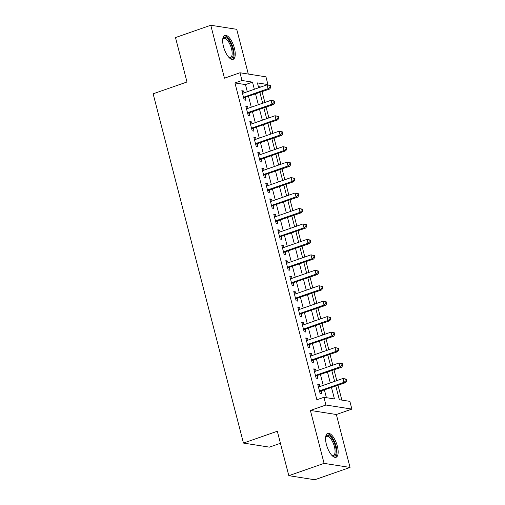 <?xml version="1.0" encoding="UTF-8"?>
<svg xmlns="http://www.w3.org/2000/svg" width="505" height="505" viewBox="0 0 505 505"><rect width="100%" height="100%" fill="white"/><g stroke="black" fill="none" stroke-linecap="round" stroke-linejoin="round"><path stroke-width="0.76" d="M337.34 446.174A12.682 4.993 70.8 0 0 327.688 433.341A12.682 4.993 70.8 0 0 326.394 444.457A12.682 4.993 70.8 0 0 336.046 457.29A12.682 4.993 70.8 0 0 337.34 446.174M234.421 48.234A12.682 4.993 70.8 0 0 224.775 35.401A12.682 4.993 70.8 0 0 223.481 46.517A12.682 4.993 70.8 0 0 233.127 59.344A12.682 4.993 70.8 0 0 234.421 48.234M335.819 386.072L339.354 399.714L349.877 401.368L351.871 409.094L325.914 405.023L323.92 397.296L334.443 398.95L331.501 387.581M336.349 414.51L310.392 410.439L324.084 463.369L288.809 475.678L314.767 479.75L350.041 467.441L336.349 414.51L351.871 409.094M280.433 443.289L269.411 447.14L243.454 443.068L153.129 93.81L186.995 81.993L175.5 37.559L210.774 25.25L224.466 78.18L239.989 72.764L265.946 76.829L267.94 84.562L257.417 82.908L258.674 87.769M248.309 74.065L236.731 29.322L210.774 25.25M267.113 84.846L267.94 84.562M341.86 400.111L338.028 385.302M336.816 380.625L334.032 369.849M332.82 365.172L330.036 354.396M328.824 349.719L326.034 338.937M324.829 334.266L322.038 323.484M320.833 318.807L318.043 308.031M316.837 303.353L314.047 292.578M312.835 287.9L310.051 277.125M308.839 272.447L306.055 261.672M304.843 256.995L302.059 246.219M300.847 241.541L298.064 230.76M296.852 226.082L294.061 215.307M292.856 210.629L290.066 199.854M288.86 195.176L286.07 184.401M284.858 179.723L282.074 168.948M280.862 164.27L278.078 153.495M276.866 148.817L274.082 138.035M272.87 133.358L270.087 122.582M268.875 117.905L266.084 107.129M264.879 102.452L262.089 91.676M324.084 463.369L350.041 467.441M319.993 386.495L319.507 384.608L317.752 384.33L320.151 393.603L321.906 393.875L321.205 391.173M315.997 371.042L315.511 369.149L313.757 368.877L316.155 378.15L317.904 378.422L317.209 375.72M312.002 355.589L311.509 353.696L309.761 353.424L312.153 362.697L313.908 362.969L313.214 360.267M308.006 340.136L307.513 338.243L305.759 337.965L308.157 347.238L309.912 347.516L309.212 344.814M304.01 324.677L303.518 322.79L301.763 322.512L304.161 331.785L305.916 332.063L305.216 329.355M300.008 309.224L299.522 307.337L297.767 307.059L300.166 316.332L301.921 316.61L301.22 313.902M296.012 293.771L295.526 291.884L293.771 291.606L296.17 300.879L297.925 301.15L297.224 298.449M292.016 278.318L291.53 276.424L289.775 276.153L292.174 285.426L293.929 285.697L293.228 282.996M288.02 262.865L287.534 260.971L285.779 260.7L288.178 269.973L289.927 270.244L289.232 267.543M284.025 247.412L283.532 245.518L281.784 245.247L284.182 254.514L285.931 254.791L285.237 252.09M280.029 231.953L279.536 230.065L277.782 229.788L280.18 239.061L281.935 239.338L281.234 236.63M276.033 216.5L275.541 214.612L273.786 214.335L276.184 223.608L277.939 223.885L277.239 221.177M272.037 201.047L271.545 199.159L269.79 198.882L272.189 208.155L273.944 208.432L273.243 205.724M268.035 185.594L267.549 183.7L265.794 183.429L268.193 192.702L269.948 192.973L269.247 190.271M264.039 170.141L263.553 168.247L261.798 167.976L264.197 177.249L265.952 177.52L265.251 174.818M260.043 154.688L259.557 152.794L257.802 152.523L260.201 161.789L261.956 162.067L261.255 159.365M256.048 139.235L255.562 137.341L253.807 137.063L256.205 146.336L257.954 146.614L257.26 143.906M252.052 123.776L251.559 121.888L249.811 121.61L252.203 130.883L253.958 131.161L253.257 128.453M248.056 108.322L247.564 106.435L245.809 106.157L248.207 115.43L249.962 115.708L249.262 113M260.839 87.011L258.383 86.626M247.298 91.74L245.455 84.6L234.932 82.953L316.862 399.758L323.92 397.296M326.426 397.688L324.444 390.043M323.238 385.365L320.448 374.59M319.236 369.912L316.452 359.131M315.24 354.459L312.456 343.678M311.244 339L308.46 328.225M307.248 323.547L304.464 312.772M303.252 308.094L300.462 297.319M299.257 292.641L296.467 281.866M295.261 277.188L292.471 266.413M291.265 261.735L288.475 250.953M287.263 246.276L284.479 235.5M283.267 230.823L280.483 220.047M279.271 215.37L276.488 204.594M275.275 199.917L272.485 189.141M271.28 184.464L268.49 173.688M267.284 169.011L264.494 158.229M263.288 153.558L260.498 142.776M259.286 138.099L256.502 127.323M255.29 122.646L252.506 111.87M251.294 107.193L248.511 96.417M244.06 92.87L243.568 90.982L241.813 90.704L244.212 99.977L245.967 100.249L245.266 97.547M310.392 410.439L325.914 405.023M234.932 82.953L241.983 80.491L239.989 72.764M288.809 475.678L277.314 431.251L243.454 443.068M259.886 92.447L262.669 103.222M263.881 107.9L266.672 118.675M267.877 123.353L270.667 134.128M271.873 138.806L274.663 149.587M275.869 154.259L278.659 165.04M279.871 169.718L282.655 180.493M283.867 185.171L286.651 195.946M287.863 200.624L290.646 211.399M291.858 216.077L294.642 226.852M295.854 231.53L298.644 242.312M299.85 246.983L302.64 257.765M303.846 262.442L306.636 273.218M307.848 277.895L310.632 288.671M311.844 293.348L314.628 304.124M315.84 308.801L318.623 319.577M319.835 324.254L322.619 335.03M323.831 339.707L326.621 350.489M327.827 355.166L330.617 365.942M331.823 370.62L334.613 381.395M254.356 89.278L252.506 82.138L241.983 80.491M330.289 382.904L327.505 372.128M326.293 367.451L323.509 356.669M322.297 351.998L319.507 341.216M318.301 336.538L315.511 325.763M314.306 321.085L311.516 310.31M310.31 305.632L307.52 294.857M306.308 290.179L303.524 279.404M302.312 274.726L299.528 263.951M298.316 259.273L295.532 248.492M294.32 243.814L291.536 233.039M290.325 228.361L287.534 217.586M286.329 212.908L283.539 202.133M282.333 197.455L279.543 186.68M278.331 182.002L275.547 171.227M274.335 166.549L271.551 155.767M270.339 151.09L267.555 140.314M266.343 135.637L263.559 124.861M262.348 120.184L259.557 109.408M258.352 104.731L255.562 93.955M245.455 84.6L252.506 82.138M242.028 91.519L243.568 90.982M246.023 106.972L247.564 106.435M250.019 122.425L251.559 121.888M254.015 137.878L255.562 137.341M258.011 153.331L259.557 152.794M262.007 168.79L263.553 168.247M266.002 184.243L267.549 183.7M270.005 199.696L271.545 199.159M274 215.149L275.541 214.612M277.996 230.602L279.536 230.065M281.992 246.055L283.532 245.518M285.988 261.514L287.534 260.971M289.984 276.967L291.53 276.424M293.979 292.42L295.526 291.884M297.982 307.873L299.522 307.337M301.977 323.326L303.518 322.79M305.973 338.779L307.513 338.243M309.969 354.239L311.509 353.696M313.965 369.692L315.511 369.149M317.961 385.145L319.507 384.608M243.669 97.869L269.822 88.981L268.067 88.703L243.511 97.269M270.125 86.986L268.067 88.703L267.063 84.84L270.427 85.553L269.727 85.44L270.125 86.986L270.825 87.1L270.427 85.553M242.514 93.406L267.063 84.84L269.727 85.44M244.136 97.938A1.629 1.464 -81.1 0 0 243.738 98.153M269.822 88.981L270.825 87.1M222.718 39.276A10.971 4.318 -109.2 0 1 222.806 39.018A10.971 4.318 -109.2 0 1 227.509 38.752A10.971 4.318 -109.2 0 1 232.559 48.512A10.971 4.318 -109.2 0 1 229.346 57.74A10.971 4.318 -109.2 0 1 229.112 57.595M229.024 57.501A10.163 4.002 70.8 0 0 230.463 57.608A10.163 4.002 70.8 0 0 231.498 48.701A10.163 4.002 70.8 0 0 223.772 38.424A10.163 4.002 70.8 0 0 222.711 39.396M232.395 59.457A12.6 4.962 70.8 0 0 233.259 48.619A12.6 4.962 70.8 0 0 224.125 35.773M325.637 437.216A10.971 4.318 -109.2 0 1 325.725 436.958A10.971 4.318 -109.2 0 1 326.034 436.301A10.971 4.318 -109.2 0 1 333.489 441.136A10.971 4.318 -109.2 0 1 335.44 455.112A10.971 4.318 -109.2 0 1 332.258 455.68A10.971 4.318 -109.2 0 1 332.025 455.535M331.943 455.447A10.163 4.002 70.8 0 0 333.376 455.548A10.163 4.002 70.8 0 0 334.386 454.664A10.163 4.002 70.8 0 0 333.231 443.144A10.163 4.002 70.8 0 0 326.684 436.364A10.163 4.002 70.8 0 0 325.674 437.248A10.163 4.002 70.8 0 0 325.624 437.336M335.307 457.397A12.6 4.962 70.8 0 0 336.141 456.507A12.6 4.962 70.8 0 0 334.929 442.765A12.6 4.962 70.8 0 0 327.044 433.713M247.665 113.322L273.817 104.434L272.062 104.156L247.507 112.729M274.12 102.439L272.062 104.156L271.065 100.293L274.423 101.006L273.723 100.899L274.12 102.439L274.821 102.553L274.423 101.006M246.509 108.865L271.065 100.293L273.723 100.899M248.138 113.398A1.629 1.464 -81.1 0 0 247.74 113.606M273.817 104.434L274.821 102.553M251.66 128.775L277.813 119.887L276.058 119.609L251.509 128.182M278.116 117.892L276.058 119.609L275.061 115.746L278.419 116.459L277.718 116.352L278.116 117.892L278.823 118.006L278.419 116.459M250.505 124.318L275.061 115.746L277.718 116.352M252.134 128.851A1.629 1.464 -81.1 0 0 251.736 129.059M277.813 119.887L278.823 118.006M255.656 144.228L281.809 135.34L280.054 135.069L255.505 143.635M282.118 133.352L280.054 135.069L279.057 131.205L282.415 131.912L281.714 131.805L282.118 133.352L282.819 133.459L282.415 131.912M254.501 139.771L279.057 131.205L281.714 131.805M256.13 144.304A1.629 1.464 -81.1 0 0 255.732 144.518M281.809 135.34L282.819 133.459M259.652 159.681L285.805 150.793L284.05 150.522L259.501 159.088M286.114 148.805L284.05 150.522L283.052 146.658L286.417 147.365L285.71 147.258L286.114 148.805L286.815 148.912L286.417 147.365M258.503 155.224L283.052 146.658L285.71 147.258M260.125 159.757A1.629 1.464 -81.1 0 0 259.728 159.971M285.805 150.793L286.815 148.912M263.648 175.134L289.801 166.246L288.046 165.975L263.496 174.541M290.11 164.258L288.046 165.975L287.048 162.111L290.413 162.825L289.712 162.711L290.11 164.258L290.811 164.365L290.413 162.825M262.499 170.677L287.048 162.111L289.712 162.711M264.121 175.21A1.629 1.464 -81.1 0 0 263.724 175.424M289.801 166.246L290.811 164.365M267.65 190.593L293.796 181.705L292.048 181.428L267.492 189.994M294.106 179.711L292.048 181.428L291.044 177.564L294.409 178.278L293.708 178.164L294.106 179.711L294.806 179.824L294.409 178.278M266.495 186.13L291.044 177.564L293.708 178.164M268.117 190.663A1.629 1.464 -81.1 0 0 267.719 190.877M293.796 181.705L294.806 179.824M271.646 206.046L297.792 197.158L296.044 196.881L271.488 205.453M298.101 195.164L296.044 196.881L295.04 193.017L298.404 193.731L297.704 193.617L298.101 195.164L298.802 195.277L298.404 193.731M270.491 201.583L295.04 193.017L297.704 193.617M272.113 206.116A1.629 1.464 -81.1 0 0 271.715 206.33M297.792 197.158L298.802 195.277M275.642 221.499L301.794 212.611L300.039 212.334L275.484 220.906M302.097 210.617L300.039 212.334L299.042 208.47L302.4 209.184L301.7 209.076L302.097 210.617L302.798 210.73L302.4 209.184M274.486 217.043L299.042 208.47L301.7 209.076M276.109 221.575A1.629 1.464 -81.1 0 0 275.717 221.783M301.794 212.611L302.798 210.73M279.637 236.952L305.79 228.064L304.035 227.793L279.486 236.359M306.093 226.076L304.035 227.793L303.038 223.93L306.396 224.637L305.695 224.529L306.093 226.076L306.8 226.183L306.396 224.637M278.482 232.496L303.038 223.93L305.695 224.529M280.111 237.028A1.629 1.464 -81.1 0 0 279.713 237.243M305.79 228.064L306.8 226.183M283.633 252.405L309.786 243.517L308.031 243.246L283.482 251.812M310.095 241.529L308.031 243.246L307.034 239.383L310.392 240.09L309.691 239.982L310.095 241.529L310.796 241.636L310.392 240.09M282.478 247.949L307.034 239.383L309.691 239.982M284.107 252.481A1.629 1.464 -81.1 0 0 283.709 252.696M309.786 243.517L310.796 241.636M287.629 267.858L313.782 258.97L312.027 258.699L287.478 267.265M314.091 256.982L312.027 258.699L311.029 254.836L314.388 255.549L313.687 255.435L314.091 256.982L314.792 257.089L314.388 255.549M286.48 263.402L311.029 254.836L313.687 255.435M288.102 267.934A1.629 1.464 -81.1 0 0 287.705 268.149M313.782 258.97L314.792 257.089M291.625 283.318L317.778 274.43L316.023 274.152L291.473 282.718M318.087 272.435L316.023 274.152L315.025 270.289L318.39 271.002L317.683 270.888L318.087 272.435L318.788 272.542L318.39 271.002M290.476 278.855L315.025 270.289L317.683 270.888M292.098 283.387A1.629 1.464 -81.1 0 0 291.701 283.602M317.778 274.43L318.788 272.542M295.627 298.771L321.773 289.883L320.018 289.605L295.469 298.171M322.083 287.888L320.018 289.605L319.021 285.742L322.386 286.455L321.685 286.341L322.083 287.888L322.783 288.002L322.386 286.455M294.472 294.308L319.021 285.742L321.685 286.341M296.094 298.84A1.629 1.464 -81.1 0 0 295.696 299.055M321.773 289.883L322.783 288.002M299.623 314.224L325.769 305.336L324.021 305.058L299.465 313.63M326.078 303.341L324.021 305.058L323.017 301.195L326.381 301.908L325.681 301.801L326.078 303.341L326.779 303.454L326.381 301.908M298.468 309.767L323.017 301.195L325.681 301.801M300.09 314.299A1.629 1.464 -81.1 0 0 299.692 314.508M325.769 305.336L326.779 303.454M303.619 329.677L329.771 320.789L328.016 320.511L303.461 329.083M330.074 318.8L328.016 320.511L327.013 316.648L330.377 317.361L329.677 317.254L330.074 318.8L330.775 318.907L330.377 317.361M302.463 325.22L327.013 316.648L329.677 317.254M304.086 329.752A1.629 1.464 -81.1 0 0 303.694 329.961M329.771 320.789L330.775 318.907M307.614 345.13L333.767 336.242L332.012 335.97L307.463 344.536M334.07 334.253L332.012 335.97L331.015 332.107L334.373 332.814L333.672 332.707L334.07 334.253L334.771 334.36L334.373 332.814M306.459 340.673L331.015 332.107L333.672 332.707M308.088 345.205A1.629 1.464 -81.1 0 0 307.69 345.42M333.767 336.242L334.771 334.36M311.61 360.583L337.763 351.695L336.008 351.423L311.459 359.989M338.066 349.706L336.008 351.423L335.011 347.56L338.369 348.267L337.668 348.16L338.066 349.706L338.773 349.813L338.369 348.267M310.455 356.126L335.011 347.56L337.668 348.16M312.084 360.658A1.629 1.464 -81.1 0 0 311.686 360.873M337.763 351.695L338.773 349.813M315.606 376.042L341.759 367.154L340.004 366.876L315.455 375.442M342.068 365.159L340.004 366.876L339.006 363.013L342.365 363.726L341.664 363.613L342.068 365.159L342.769 365.266L342.365 363.726M314.457 371.579L339.006 363.013L341.664 363.613M316.079 376.111A1.629 1.464 -81.1 0 0 315.682 376.326M341.759 367.154L342.769 365.266M319.602 391.495L345.755 382.607L344 382.329L319.45 390.895M346.064 380.612L344 382.329L343.002 378.466L346.367 379.179L345.66 379.066L346.064 380.612L346.765 380.726L346.367 379.179M318.453 387.032L343.002 378.466L345.66 379.066M320.075 391.564A1.629 1.464 -81.1 0 0 319.678 391.779M345.755 382.607L346.765 380.726"/></g></svg>
